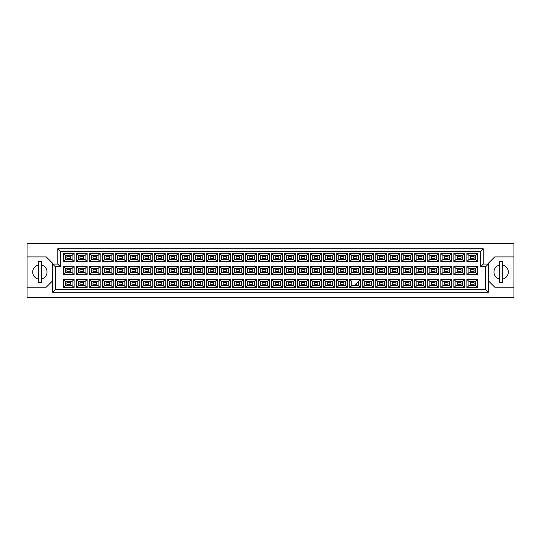 <?xml version="1.0" encoding="UTF-8"?>
<svg xmlns="http://www.w3.org/2000/svg" width="541" height="541" viewBox="0 0 541 541"><rect width="100%" height="100%" fill="white"/><g stroke="black" fill="none" stroke-linecap="round" stroke-linejoin="round"><path stroke-width="0.81" d="M499.6 265.029A7.175 7.175 0 0 0 499.6 279.048M27.05 287.156L27.05 297.665L513.95 297.665L513.95 243.335L27.05 243.335L27.05 287.156L46.269 287.156L52.673 280.752M488.327 280.752L494.731 287.156L513.95 287.156M38.323 265.029A7.175 7.175 0 0 0 38.323 279.048M513.95 256.921L494.731 256.921L488.327 263.325L488.327 292.282L52.673 292.282L52.673 263.325L46.269 256.921L27.05 256.921M55.236 266.659L52.673 264.096L57.799 264.096L57.799 248.718L483.201 248.718L483.201 264.096L488.327 264.096L485.764 266.659L480.638 266.659L480.638 251.281L60.362 251.281L60.362 266.659L55.236 266.659L55.236 289.719L485.764 289.719L485.764 266.659M41.4 279.048A7.175 7.175 0 0 0 41.4 265.029M502.677 279.048A7.175 7.175 0 0 0 502.677 265.029M474.078 284.289L470.487 284.289L470.487 282.747L474.078 282.747L474.078 284.289L470.487 284.289L470.487 282.747L474.078 282.747L474.078 284.289M474.078 271.271L470.487 271.271L470.487 269.729L474.078 269.729L474.078 271.271M474.078 258.253L470.487 258.253L470.487 256.711L474.078 256.711L474.078 258.253M461.06 284.289L457.47 284.289L457.47 282.747L461.06 282.747L461.06 284.289M461.06 271.271L457.47 271.271L457.47 269.729L461.06 269.729L461.06 271.271M461.06 258.253L457.47 258.253L457.47 256.711L461.06 256.711L461.06 258.253M448.036 284.289L444.452 284.289L444.452 282.747L448.036 282.747L448.036 284.289L444.452 284.289L444.452 282.747L448.036 282.747L448.036 284.289M448.036 271.271L444.452 271.271L444.452 269.729L448.036 269.729L448.036 271.271M448.036 258.253L444.452 258.253L444.452 256.711L448.036 256.711L448.036 258.253M435.018 284.289L431.434 284.289L431.434 282.747L435.018 282.747L435.018 284.289M435.018 271.271L431.434 271.271L431.434 269.729L435.018 269.729L435.018 271.271M435.018 258.253L431.434 258.253L431.434 256.711L435.018 256.711L435.018 258.253M422 284.289L418.416 284.289L418.416 282.747L422 282.747L422 284.289L418.416 284.289L418.416 282.747L422 282.747L422 284.289M422 271.271L418.416 271.271L418.416 269.729L422 269.729L422 271.271M422 258.253L418.416 258.253L418.416 256.711L422 256.711L422 258.253M408.982 284.289L405.398 284.289L405.398 282.747L408.982 282.747L408.982 284.289M408.982 271.271L405.398 271.271L405.398 269.729L408.982 269.729L408.982 271.271M408.982 258.253L405.398 258.253L405.398 256.711L408.982 256.711L408.982 258.253M395.965 284.289L392.381 284.289L392.381 282.747L395.965 282.747L395.965 284.289L392.381 284.289L392.381 282.747L395.965 282.747L395.965 284.289M395.965 271.271L392.381 271.271L392.381 269.729L395.965 269.729L395.965 271.271M395.965 258.253L392.381 258.253L392.381 256.711L395.965 256.711L395.965 258.253M382.947 284.289L379.363 284.289L379.363 282.747L382.947 282.747L382.947 284.289M382.947 271.271L379.363 271.271L379.363 269.729L382.947 269.729L382.947 271.271M382.947 258.253L379.363 258.253L379.363 256.711L382.947 256.711L382.947 258.253M369.929 284.289L366.345 284.289L366.345 282.747L369.929 282.747L369.929 284.289L366.345 284.289L366.345 282.747L369.929 282.747L369.929 284.289M369.929 271.271L366.345 271.271L366.345 269.729L369.929 269.729L369.929 271.271M369.929 258.253L366.345 258.253L366.345 256.711L369.929 256.711L369.929 258.253M356.911 283.004L356.911 284.289L355.633 284.289M356.911 271.271L353.327 271.271L353.327 269.729L356.911 269.729L356.911 271.271M356.911 258.253L353.327 258.253L353.327 256.711L356.911 256.711L356.911 258.253M343.893 284.289L340.309 284.289L340.309 282.747L343.893 282.747L343.893 284.289L340.309 284.289L340.309 282.747L343.893 282.747L343.893 284.289M343.893 271.271L340.309 271.271L340.309 269.729L343.893 269.729L343.893 271.271M343.893 258.253L340.309 258.253L340.309 256.711L343.893 256.711L343.893 258.253M330.876 284.289L327.285 284.289L327.285 282.747L330.876 282.747L330.876 284.289M330.876 271.271L327.285 271.271L327.285 269.729L330.876 269.729L330.876 271.271M330.876 258.253L327.285 258.253L327.285 256.711L330.876 256.711L330.876 258.253M317.858 284.289L314.267 284.289L314.267 282.747L317.858 282.747L317.858 284.289L314.267 284.289L314.267 282.747L317.858 282.747L317.858 284.289M317.858 271.271L314.267 271.271L314.267 269.729L317.858 269.729L317.858 271.271M317.858 258.253L314.267 258.253L314.267 256.711L317.858 256.711L317.858 258.253M304.84 284.289L301.249 284.289L301.249 282.747L304.84 282.747L304.84 284.289M304.84 271.271L301.249 271.271L301.249 269.729L304.84 269.729L304.84 271.271M304.84 258.253L301.249 258.253L301.249 256.711L304.84 256.711L304.84 258.253M291.822 284.289L288.231 284.289L288.231 282.747L291.822 282.747L291.822 284.289L288.231 284.289L288.231 282.747L291.822 282.747L291.822 284.289M291.822 271.271L288.231 271.271L288.231 269.729L291.822 269.729L291.822 271.271M291.822 258.253L288.231 258.253L288.231 256.711L291.822 256.711L291.822 258.253M278.804 284.289L275.213 284.289L275.213 282.747L278.804 282.747L278.804 284.289M278.804 271.271L275.213 271.271L275.213 269.729L278.804 269.729L278.804 271.271M278.804 258.253L275.213 258.253L275.213 256.711L278.804 256.711L278.804 258.253M265.787 284.289L262.196 284.289L262.196 282.747L265.787 282.747L265.787 284.289L262.196 284.289L262.196 282.747L265.787 282.747L265.787 284.289M265.787 271.271L262.196 271.271L262.196 269.729L265.787 269.729L265.787 271.271M265.787 258.253L262.196 258.253L262.196 256.711L265.787 256.711L265.787 258.253M252.769 284.289L249.178 284.289L249.178 282.747L252.769 282.747L252.769 284.289M252.769 271.271L249.178 271.271L249.178 269.729L252.769 269.729L252.769 271.271M252.769 258.253L249.178 258.253L249.178 256.711L252.769 256.711L252.769 258.253M239.751 284.289L236.16 284.289L236.16 282.747L239.751 282.747L239.751 284.289L236.16 284.289L236.16 282.747L239.751 282.747L239.751 284.289M239.751 271.271L236.16 271.271L236.16 269.729L239.751 269.729L239.751 271.271M239.751 258.253L236.16 258.253L236.16 256.711L239.751 256.711L239.751 258.253M226.733 284.289L223.142 284.289L223.142 282.747L226.733 282.747L226.733 284.289M226.733 271.271L223.142 271.271L223.142 269.729L226.733 269.729L226.733 271.271M226.733 258.253L223.142 258.253L223.142 256.711L226.733 256.711L226.733 258.253M213.715 284.289L210.124 284.289L210.124 282.747L213.715 282.747L213.715 284.289L210.124 284.289L210.124 282.747L213.715 282.747L213.715 284.289M213.715 271.271L210.124 271.271L210.124 269.729L213.715 269.729L213.715 271.271M213.715 258.253L210.124 258.253L210.124 256.711L213.715 256.711L213.715 258.253M200.691 284.289L197.107 284.289L197.107 282.747L200.691 282.747L200.691 284.289M200.691 271.271L197.107 271.271L197.107 269.729L200.691 269.729L200.691 271.271M200.691 258.253L197.107 258.253L197.107 256.711L200.691 256.711L200.691 258.253M187.673 284.289L184.089 284.289L184.089 282.747L187.673 282.747L187.673 284.289L184.089 284.289L184.089 282.747L187.673 282.747L187.673 284.289M187.673 271.271L184.089 271.271L184.089 269.729L187.673 269.729L187.673 271.271M187.673 258.253L184.089 258.253L184.089 256.711L187.673 256.711L187.673 258.253M174.655 284.289L171.071 284.289L171.071 282.747L174.655 282.747L174.655 284.289M174.655 271.271L171.071 271.271L171.071 269.729L174.655 269.729L174.655 271.271M174.655 258.253L171.071 258.253L171.071 256.711L174.655 256.711L174.655 258.253M161.637 284.289L158.053 284.289L158.053 282.747L161.637 282.747L161.637 284.289L158.053 284.289L158.053 282.747L161.637 282.747L161.637 284.289M161.637 271.271L158.053 271.271L158.053 269.729L161.637 269.729L161.637 271.271M161.637 258.253L158.053 258.253L158.053 256.711L161.637 256.711L161.637 258.253M148.619 284.289L145.035 284.289L145.035 282.747L148.619 282.747L148.619 284.289M148.619 271.271L145.035 271.271L145.035 269.729L148.619 269.729L148.619 271.271M148.619 258.253L145.035 258.253L145.035 256.711L148.619 256.711L148.619 258.253M135.602 284.289L132.018 284.289L132.018 282.747L135.602 282.747L135.602 284.289L132.018 284.289L132.018 282.747L135.602 282.747L135.602 284.289M135.602 271.271L132.018 271.271L132.018 269.729L135.602 269.729L135.602 271.271M135.602 258.253L132.018 258.253L132.018 256.711L135.602 256.711L135.602 258.253M122.584 284.289L119 284.289L119 282.747L122.584 282.747L122.584 284.289M122.584 271.271L119 271.271L119 269.729L122.584 269.729L122.584 271.271M122.584 258.253L119 258.253L119 256.711L122.584 256.711L122.584 258.253M109.566 284.289L105.982 284.289L105.982 282.747L109.566 282.747L109.566 284.289L105.982 284.289L105.982 282.747L109.566 282.747L109.566 284.289M109.566 271.271L105.982 271.271L105.982 269.729L109.566 269.729L109.566 271.271M109.566 258.253L105.982 258.253L105.982 256.711L109.566 256.711L109.566 258.253M96.548 284.289L92.964 284.289L92.964 282.747L96.548 282.747L96.548 284.289M96.548 271.271L92.964 271.271L92.964 269.729L96.548 269.729L96.548 271.271M96.548 258.253L92.964 258.253L92.964 256.711L96.548 256.711L96.548 258.253M83.53 284.289L79.94 284.289L79.94 282.747L83.53 282.747L83.53 284.289L79.94 284.289L79.94 282.747L83.53 282.747L83.53 284.289M83.53 271.271L79.94 271.271L79.94 269.729L83.53 269.729L83.53 271.271M83.53 258.253L79.94 258.253L79.94 256.711L83.53 256.711L83.53 258.253M70.513 284.289L66.922 284.289L66.922 282.747L70.513 282.747L70.513 284.289M70.513 271.271L66.922 271.271L66.922 269.729L70.513 269.729L70.513 271.271M70.513 258.253L66.922 258.253L66.922 256.711L70.513 256.711L70.513 258.253M65.36 255.406L65.36 259.558L72.075 259.558L72.075 255.406L65.36 255.406L63.311 253.357L74.124 253.357L74.124 261.607L72.075 259.558M72.075 255.406L74.124 253.357M477.689 287.643L466.876 287.643L466.876 279.393L477.689 279.393L477.689 287.643L475.64 285.594L475.64 281.442L468.925 281.442L468.925 285.594L475.64 285.594M477.689 274.625L466.876 274.625L466.876 266.375L477.689 266.375L477.689 274.625L475.64 272.576L475.64 268.424L468.925 268.424L468.925 272.576L475.64 272.576M477.689 261.607L466.876 261.607L466.876 253.357L477.689 253.357L477.689 261.607L475.64 259.558L475.64 255.406L468.925 255.406L468.925 259.558L475.64 259.558M464.672 287.643L453.858 287.643L453.858 279.393L464.672 279.393L464.672 287.643L462.623 285.594L462.623 281.442L455.907 281.442L455.907 285.594L462.623 285.594M464.672 274.625L453.858 274.625L453.858 266.375L464.672 266.375L464.672 274.625L462.623 272.576L462.623 268.424L455.907 268.424L455.907 272.576L462.623 272.576M464.672 261.607L453.858 261.607L453.858 253.357L464.672 253.357L464.672 261.607L462.623 259.558L462.623 255.406L455.907 255.406L455.907 259.558L462.623 259.558M451.654 287.643L440.841 287.643L440.841 279.393L451.654 279.393L451.654 287.643L449.605 285.594L449.605 281.442L442.89 281.442L442.89 285.594L449.605 285.594M451.654 274.625L440.841 274.625L440.841 266.375L451.654 266.375L451.654 274.625L449.605 272.576L449.605 268.424L442.89 268.424L442.89 272.576L449.605 272.576M451.654 261.607L440.841 261.607L440.841 253.357L451.654 253.357L451.654 261.607L449.605 259.558L449.605 255.406L442.89 255.406L442.89 259.558L449.605 259.558M438.636 287.643L427.823 287.643L427.823 279.393L438.636 279.393L438.636 287.643L436.587 285.594L436.587 281.442L429.872 281.442L429.872 285.594L436.587 285.594M438.636 274.625L427.823 274.625L427.823 266.375L438.636 266.375L438.636 274.625L436.587 272.576L436.587 268.424L429.872 268.424L429.872 272.576L436.587 272.576M438.636 261.607L427.823 261.607L427.823 253.357L438.636 253.357L438.636 261.607L436.587 259.558L436.587 255.406L429.872 255.406L429.872 259.558L436.587 259.558M425.618 287.643L414.805 287.643L414.805 279.393L425.618 279.393L425.618 287.643L423.569 285.594L423.569 281.442L416.854 281.442L416.854 285.594L423.569 285.594M425.618 274.625L414.805 274.625L414.805 266.375L425.618 266.375L425.618 274.625L423.569 272.576L423.569 268.424L416.854 268.424L416.854 272.576L423.569 272.576M425.618 261.607L414.805 261.607L414.805 253.357L425.618 253.357L425.618 261.607L423.569 259.558L423.569 255.406L416.854 255.406L416.854 259.558L423.569 259.558M412.6 287.643L401.78 287.643L401.78 279.393L412.6 279.393L412.6 287.643L410.545 285.594L410.545 281.442L403.836 281.442L403.836 285.594L410.545 285.594M412.6 274.625L401.78 274.625L401.78 266.375L412.6 266.375L412.6 274.625L410.545 272.576L410.545 268.424L403.836 268.424L403.836 272.576L410.545 272.576M412.6 261.607L401.78 261.607L401.78 253.357L412.6 253.357L412.6 261.607L410.545 259.558L410.545 255.406L403.836 255.406L403.836 259.558L410.545 259.558M399.583 287.643L388.763 287.643L388.763 279.393L399.583 279.393L399.583 287.643L397.527 285.594L397.527 281.442L390.818 281.442L390.818 285.594L397.527 285.594M399.583 274.625L388.763 274.625L388.763 266.375L399.583 266.375L399.583 274.625L397.527 272.576L397.527 268.424L390.818 268.424L390.818 272.576L397.527 272.576M399.583 261.607L388.763 261.607L388.763 253.357L399.583 253.357L399.583 261.607L397.527 259.558L397.527 255.406L390.818 255.406L390.818 259.558L397.527 259.558M386.565 287.643L375.745 287.643L375.745 279.393L386.565 279.393L386.565 287.643L384.509 285.594L384.509 281.442L377.801 281.442L377.801 285.594L384.509 285.594M386.565 274.625L375.745 274.625L375.745 266.375L386.565 266.375L386.565 274.625L384.509 272.576L384.509 268.424L377.801 268.424L377.801 272.576L384.509 272.576M386.565 261.607L375.745 261.607L375.745 253.357L386.565 253.357L386.565 261.607L384.509 259.558L384.509 255.406L377.801 255.406L377.801 259.558L384.509 259.558M373.54 287.643L362.727 287.643L362.727 279.393L373.54 279.393L373.54 287.643L371.491 285.594L371.491 281.442L364.776 281.442L364.776 285.594L371.491 285.594M373.54 274.625L362.727 274.625L362.727 266.375L373.54 266.375L373.54 274.625L371.491 272.576L371.491 268.424L364.776 268.424L364.776 272.576L371.491 272.576M373.54 261.607L362.727 261.607L362.727 253.357L373.54 253.357L373.54 261.607L371.491 259.558L371.491 255.406L364.776 255.406L364.776 259.558L371.491 259.558M360.522 287.643L349.709 287.643L349.709 279.393L360.522 279.393L360.522 287.643L358.473 285.594L358.473 281.442M360.522 274.625L349.709 274.625L349.709 266.375L360.522 266.375L360.522 274.625L358.473 272.576L358.473 268.424L351.758 268.424L351.758 272.576L358.473 272.576M360.522 261.607L349.709 261.607L349.709 253.357L360.522 253.357L360.522 261.607L358.473 259.558L358.473 255.406L351.758 255.406L351.758 259.558L358.473 259.558M347.505 287.643L336.691 287.643L336.691 279.393L347.505 279.393L347.505 287.643L345.456 285.594L345.456 281.442L338.74 281.442L338.74 285.594L345.456 285.594M347.505 274.625L336.691 274.625L336.691 266.375L347.505 266.375L347.505 274.625L345.456 272.576L345.456 268.424L338.74 268.424L338.74 272.576L345.456 272.576M347.505 261.607L336.691 261.607L336.691 253.357L347.505 253.357L347.505 261.607L345.456 259.558L345.456 255.406L338.74 255.406L338.74 259.558L345.456 259.558M334.487 287.643L323.674 287.643L323.674 279.393L334.487 279.393L334.487 287.643L332.438 285.594L332.438 281.442L325.723 281.442L325.723 285.594L332.438 285.594M334.487 274.625L323.674 274.625L323.674 266.375L334.487 266.375L334.487 274.625L332.438 272.576L332.438 268.424L325.723 268.424L325.723 272.576L332.438 272.576M334.487 261.607L323.674 261.607L323.674 253.357L334.487 253.357L334.487 261.607L332.438 259.558L332.438 255.406L325.723 255.406L325.723 259.558L332.438 259.558M321.469 287.643L310.656 287.643L310.656 279.393L321.469 279.393L321.469 287.643L319.42 285.594L319.42 281.442L312.705 281.442L312.705 285.594L319.42 285.594M321.469 274.625L310.656 274.625L310.656 266.375L321.469 266.375L321.469 274.625L319.42 272.576L319.42 268.424L312.705 268.424L312.705 272.576L319.42 272.576M321.469 261.607L310.656 261.607L310.656 253.357L321.469 253.357L321.469 261.607L319.42 259.558L319.42 255.406L312.705 255.406L312.705 259.558L319.42 259.558M308.451 287.643L297.638 287.643L297.638 279.393L308.451 279.393L308.451 287.643L306.402 285.594L306.402 281.442L299.687 281.442L299.687 285.594L306.402 285.594M308.451 274.625L297.638 274.625L297.638 266.375L308.451 266.375L308.451 274.625L306.402 272.576L306.402 268.424L299.687 268.424L299.687 272.576L306.402 272.576M308.451 261.607L297.638 261.607L297.638 253.357L308.451 253.357L308.451 261.607L306.402 259.558L306.402 255.406L299.687 255.406L299.687 259.558L306.402 259.558M295.433 287.643L284.62 287.643L284.62 279.393L295.433 279.393L295.433 287.643L293.384 285.594L293.384 281.442L286.669 281.442L286.669 285.594L293.384 285.594M295.433 274.625L284.62 274.625L284.62 266.375L295.433 266.375L295.433 274.625L293.384 272.576L293.384 268.424L286.669 268.424L286.669 272.576L293.384 272.576M295.433 261.607L284.62 261.607L284.62 253.357L295.433 253.357L295.433 261.607L293.384 259.558L293.384 255.406L286.669 255.406L286.669 259.558L293.384 259.558M282.416 287.643L271.602 287.643L271.602 279.393L282.416 279.393L282.416 287.643L280.366 285.594L280.366 281.442L273.651 281.442L273.651 285.594L280.366 285.594M282.416 274.625L271.602 274.625L271.602 266.375L282.416 266.375L282.416 274.625L280.366 272.576L280.366 268.424L273.651 268.424L273.651 272.576L280.366 272.576M282.416 261.607L271.602 261.607L271.602 253.357L282.416 253.357L282.416 261.607L280.366 259.558L280.366 255.406L273.651 255.406L273.651 259.558L280.366 259.558M269.398 287.643L258.584 287.643L258.584 279.393L269.398 279.393L269.398 287.643L267.349 285.594L267.349 281.442L260.634 281.442L260.634 285.594L267.349 285.594M269.398 274.625L258.584 274.625L258.584 266.375L269.398 266.375L269.398 274.625L267.349 272.576L267.349 268.424L260.634 268.424L260.634 272.576L267.349 272.576M269.398 261.607L258.584 261.607L258.584 253.357L269.398 253.357L269.398 261.607L267.349 259.558L267.349 255.406L260.634 255.406L260.634 259.558L267.349 259.558M256.38 287.643L245.567 287.643L245.567 279.393L256.38 279.393L256.38 287.643L254.331 285.594L254.331 281.442L247.616 281.442L247.616 285.594L254.331 285.594M256.38 274.625L245.567 274.625L245.567 266.375L256.38 266.375L256.38 274.625L254.331 272.576L254.331 268.424L247.616 268.424L247.616 272.576L254.331 272.576M256.38 261.607L245.567 261.607L245.567 253.357L256.38 253.357L256.38 261.607L254.331 259.558L254.331 255.406L247.616 255.406L247.616 259.558L254.331 259.558M243.362 287.643L232.549 287.643L232.549 279.393L243.362 279.393L243.362 287.643L241.313 285.594L241.313 281.442L234.598 281.442L234.598 285.594L241.313 285.594M243.362 274.625L232.549 274.625L232.549 266.375L243.362 266.375L243.362 274.625L241.313 272.576L241.313 268.424L234.598 268.424L234.598 272.576L241.313 272.576M243.362 261.607L232.549 261.607L232.549 253.357L243.362 253.357L243.362 261.607L241.313 259.558L241.313 255.406L234.598 255.406L234.598 259.558L241.313 259.558M230.344 287.643L219.531 287.643L219.531 279.393L230.344 279.393L230.344 287.643L228.295 285.594L228.295 281.442L221.58 281.442L221.58 285.594L228.295 285.594M230.344 274.625L219.531 274.625L219.531 266.375L230.344 266.375L230.344 274.625L228.295 272.576L228.295 268.424L221.58 268.424L221.58 272.576L228.295 272.576M230.344 261.607L219.531 261.607L219.531 253.357L230.344 253.357L230.344 261.607L228.295 259.558L228.295 255.406L221.58 255.406L221.58 259.558L228.295 259.558M217.326 287.643L206.513 287.643L206.513 279.393L217.326 279.393L217.326 287.643L215.277 285.594L215.277 281.442L208.562 281.442L208.562 285.594L215.277 285.594M217.326 274.625L206.513 274.625L206.513 266.375L217.326 266.375L217.326 274.625L215.277 272.576L215.277 268.424L208.562 268.424L208.562 272.576L215.277 272.576M217.326 261.607L206.513 261.607L206.513 253.357L217.326 253.357L217.326 261.607L215.277 259.558L215.277 255.406L208.562 255.406L208.562 259.558L215.277 259.558M204.309 287.643L193.495 287.643L193.495 279.393L204.309 279.393L204.309 287.643L202.26 285.594L202.26 281.442L195.544 281.442L195.544 285.594L202.26 285.594M204.309 274.625L193.495 274.625L193.495 266.375L204.309 266.375L204.309 274.625L202.26 272.576L202.26 268.424L195.544 268.424L195.544 272.576L202.26 272.576M204.309 261.607L193.495 261.607L193.495 253.357L204.309 253.357L204.309 261.607L202.26 259.558L202.26 255.406L195.544 255.406L195.544 259.558L202.26 259.558M191.291 287.643L180.478 287.643L180.478 279.393L191.291 279.393L191.291 287.643L189.242 285.594L189.242 281.442L182.527 281.442L182.527 285.594L189.242 285.594M191.291 274.625L180.478 274.625L180.478 266.375L191.291 266.375L191.291 274.625L189.242 272.576L189.242 268.424L182.527 268.424L182.527 272.576L189.242 272.576M191.291 261.607L180.478 261.607L180.478 253.357L191.291 253.357L191.291 261.607L189.242 259.558L189.242 255.406L182.527 255.406L182.527 259.558L189.242 259.558M178.273 287.643L167.46 287.643L167.46 279.393L178.273 279.393L178.273 287.643L176.224 285.594L176.224 281.442L169.509 281.442L169.509 285.594L176.224 285.594M178.273 274.625L167.46 274.625L167.46 266.375L178.273 266.375L178.273 274.625L176.224 272.576L176.224 268.424L169.509 268.424L169.509 272.576L176.224 272.576M178.273 261.607L167.46 261.607L167.46 253.357L178.273 253.357L178.273 261.607L176.224 259.558L176.224 255.406L169.509 255.406L169.509 259.558L176.224 259.558M165.255 287.643L154.435 287.643L154.435 279.393L165.255 279.393L165.255 287.643L163.199 285.594L163.199 281.442L156.491 281.442L156.491 285.594L163.199 285.594M165.255 274.625L154.435 274.625L154.435 266.375L165.255 266.375L165.255 274.625L163.199 272.576L163.199 268.424L156.491 268.424L156.491 272.576L163.199 272.576M165.255 261.607L154.435 261.607L154.435 253.357L165.255 253.357L165.255 261.607L163.199 259.558L163.199 255.406L156.491 255.406L156.491 259.558L163.199 259.558M152.237 287.643L141.417 287.643L141.417 279.393L152.237 279.393L152.237 287.643L150.182 285.594L150.182 281.442L143.473 281.442L143.473 285.594L150.182 285.594M152.237 274.625L141.417 274.625L141.417 266.375L152.237 266.375L152.237 274.625L150.182 272.576L150.182 268.424L143.473 268.424L143.473 272.576L150.182 272.576M152.237 261.607L141.417 261.607L141.417 253.357L152.237 253.357L152.237 261.607L150.182 259.558L150.182 255.406L143.473 255.406L143.473 259.558L150.182 259.558M139.22 287.643L128.4 287.643L128.4 279.393L139.22 279.393L139.22 287.643L137.164 285.594L137.164 281.442L130.455 281.442L130.455 285.594L137.164 285.594M139.22 274.625L128.4 274.625L128.4 266.375L139.22 266.375L139.22 274.625L137.164 272.576L137.164 268.424L130.455 268.424L130.455 272.576L137.164 272.576M139.22 261.607L128.4 261.607L128.4 253.357L139.22 253.357L139.22 261.607L137.164 259.558L137.164 255.406L130.455 255.406L130.455 259.558L137.164 259.558M126.195 287.643L115.382 287.643L115.382 279.393L126.195 279.393L126.195 287.643L124.146 285.594L124.146 281.442L117.431 281.442L117.431 285.594L124.146 285.594M126.195 274.625L115.382 274.625L115.382 266.375L126.195 266.375L126.195 274.625L124.146 272.576L124.146 268.424L117.431 268.424L117.431 272.576L124.146 272.576M126.195 261.607L115.382 261.607L115.382 253.357L126.195 253.357L126.195 261.607L124.146 259.558L124.146 255.406L117.431 255.406L117.431 259.558L124.146 259.558M113.177 287.643L102.364 287.643L102.364 279.393L113.177 279.393L113.177 287.643L111.128 285.594L111.128 281.442L104.413 281.442L104.413 285.594L111.128 285.594M113.177 274.625L102.364 274.625L102.364 266.375L113.177 266.375L113.177 274.625L111.128 272.576L111.128 268.424L104.413 268.424L104.413 272.576L111.128 272.576M113.177 261.607L102.364 261.607L102.364 253.357L113.177 253.357L113.177 261.607L111.128 259.558L111.128 255.406L104.413 255.406L104.413 259.558L111.128 259.558M100.159 287.643L89.346 287.643L89.346 279.393L100.159 279.393L100.159 287.643L98.11 285.594L98.11 281.442L91.395 281.442L91.395 285.594L98.11 285.594M100.159 274.625L89.346 274.625L89.346 266.375L100.159 266.375L100.159 274.625L98.11 272.576L98.11 268.424L91.395 268.424L91.395 272.576L98.11 272.576M100.159 261.607L89.346 261.607L89.346 253.357L100.159 253.357L100.159 261.607L98.11 259.558L98.11 255.406L91.395 255.406L91.395 259.558L98.11 259.558M87.142 287.643L76.328 287.643L76.328 279.393L87.142 279.393L87.142 287.643L85.093 285.594L85.093 281.442L78.377 281.442L78.377 285.594L85.093 285.594M87.142 274.625L76.328 274.625L76.328 266.375L87.142 266.375L87.142 274.625L85.093 272.576L85.093 268.424L78.377 268.424L78.377 272.576L85.093 272.576M87.142 261.607L76.328 261.607L76.328 253.357L87.142 253.357L87.142 261.607L85.093 259.558L85.093 255.406L78.377 255.406L78.377 259.558L85.093 259.558M74.124 287.643L63.311 287.643L63.311 279.393L74.124 279.393L74.124 287.643L72.075 285.594L72.075 281.442L65.36 281.442L65.36 285.594L72.075 285.594M74.124 274.625L63.311 274.625L63.311 266.375L74.124 266.375L74.124 274.625L72.075 272.576L72.075 268.424L65.36 268.424L65.36 272.576L72.075 272.576M74.124 261.607L63.311 261.607L63.311 253.357M63.311 261.607L65.36 259.558M349.709 279.393L351.758 281.442L351.758 285.594L358.473 285.594M72.075 268.424L74.124 266.375M65.36 268.424L63.311 266.375M63.311 274.625L65.36 272.576M72.075 281.442L74.124 279.393M65.36 281.442L63.311 279.393M63.311 287.643L65.36 285.594M85.093 255.406L87.142 253.357M78.377 255.406L76.328 253.357M76.328 261.607L78.377 259.558M85.093 268.424L87.142 266.375M78.377 268.424L76.328 266.375M76.328 274.625L78.377 272.576M85.093 281.442L87.142 279.393M78.377 281.442L76.328 279.393M76.328 287.643L78.377 285.594M98.11 255.406L100.159 253.357M91.395 255.406L89.346 253.357M89.346 261.607L91.395 259.558M98.11 268.424L100.159 266.375M91.395 268.424L89.346 266.375M89.346 274.625L91.395 272.576M98.11 281.442L100.159 279.393M91.395 281.442L89.346 279.393M89.346 287.643L91.395 285.594M111.128 255.406L113.177 253.357M104.413 255.406L102.364 253.357M102.364 261.607L104.413 259.558M111.128 268.424L113.177 266.375M104.413 268.424L102.364 266.375M102.364 274.625L104.413 272.576M111.128 281.442L113.177 279.393M104.413 281.442L102.364 279.393M102.364 287.643L104.413 285.594M124.146 255.406L126.195 253.357M117.431 255.406L115.382 253.357M115.382 261.607L117.431 259.558M124.146 268.424L126.195 266.375M117.431 268.424L115.382 266.375M115.382 274.625L117.431 272.576M124.146 281.442L126.195 279.393M117.431 281.442L115.382 279.393M115.382 287.643L117.431 285.594M137.164 255.406L139.22 253.357M130.455 255.406L128.4 253.357M128.4 261.607L130.455 259.558M137.164 268.424L139.22 266.375M130.455 268.424L128.4 266.375M128.4 274.625L130.455 272.576M137.164 281.442L139.22 279.393M130.455 281.442L128.4 279.393M128.4 287.643L130.455 285.594M150.182 255.406L152.237 253.357M143.473 255.406L141.417 253.357M141.417 261.607L143.473 259.558M150.182 268.424L152.237 266.375M143.473 268.424L141.417 266.375M141.417 274.625L143.473 272.576M150.182 281.442L152.237 279.393M143.473 281.442L141.417 279.393M141.417 287.643L143.473 285.594M163.199 255.406L165.255 253.357M156.491 255.406L154.435 253.357M154.435 261.607L156.491 259.558M163.199 268.424L165.255 266.375M156.491 268.424L154.435 266.375M154.435 274.625L156.491 272.576M163.199 281.442L165.255 279.393M156.491 281.442L154.435 279.393M154.435 287.643L156.491 285.594M176.224 255.406L178.273 253.357M169.509 255.406L167.46 253.357M167.46 261.607L169.509 259.558M176.224 268.424L178.273 266.375M169.509 268.424L167.46 266.375M167.46 274.625L169.509 272.576M176.224 281.442L178.273 279.393M169.509 281.442L167.46 279.393M167.46 287.643L169.509 285.594M189.242 255.406L191.291 253.357M182.527 255.406L180.478 253.357M180.478 261.607L182.527 259.558M189.242 268.424L191.291 266.375M182.527 268.424L180.478 266.375M180.478 274.625L182.527 272.576M189.242 281.442L191.291 279.393M182.527 281.442L180.478 279.393M180.478 287.643L182.527 285.594M202.26 255.406L204.309 253.357M195.544 255.406L193.495 253.357M193.495 261.607L195.544 259.558M202.26 268.424L204.309 266.375M195.544 268.424L193.495 266.375M193.495 274.625L195.544 272.576M202.26 281.442L204.309 279.393M195.544 281.442L193.495 279.393M193.495 287.643L195.544 285.594M215.277 255.406L217.326 253.357M208.562 255.406L206.513 253.357M206.513 261.607L208.562 259.558M215.277 268.424L217.326 266.375M208.562 268.424L206.513 266.375M206.513 274.625L208.562 272.576M215.277 281.442L217.326 279.393M208.562 281.442L206.513 279.393M206.513 287.643L208.562 285.594M228.295 255.406L230.344 253.357M221.58 255.406L219.531 253.357M219.531 261.607L221.58 259.558M228.295 268.424L230.344 266.375M221.58 268.424L219.531 266.375M219.531 274.625L221.58 272.576M228.295 281.442L230.344 279.393M221.58 281.442L219.531 279.393M219.531 287.643L221.58 285.594M241.313 255.406L243.362 253.357M234.598 255.406L232.549 253.357M232.549 261.607L234.598 259.558M241.313 268.424L243.362 266.375M234.598 268.424L232.549 266.375M232.549 274.625L234.598 272.576M241.313 281.442L243.362 279.393M234.598 281.442L232.549 279.393M232.549 287.643L234.598 285.594M254.331 255.406L256.38 253.357M247.616 255.406L245.567 253.357M245.567 261.607L247.616 259.558M254.331 268.424L256.38 266.375M247.616 268.424L245.567 266.375M245.567 274.625L247.616 272.576M254.331 281.442L256.38 279.393M247.616 281.442L245.567 279.393M245.567 287.643L247.616 285.594M267.349 255.406L269.398 253.357M260.634 255.406L258.584 253.357M258.584 261.607L260.634 259.558M267.349 268.424L269.398 266.375M260.634 268.424L258.584 266.375M258.584 274.625L260.634 272.576M267.349 281.442L269.398 279.393M260.634 281.442L258.584 279.393M258.584 287.643L260.634 285.594M280.366 255.406L282.416 253.357M273.651 255.406L271.602 253.357M271.602 261.607L273.651 259.558M280.366 268.424L282.416 266.375M273.651 268.424L271.602 266.375M271.602 274.625L273.651 272.576M271.602 279.393L273.651 281.442L280.366 281.442L282.416 279.393M271.602 287.643L273.651 285.594M293.384 255.406L295.433 253.357M286.669 255.406L284.62 253.357M284.62 261.607L286.669 259.558M293.384 268.424L295.433 266.375M286.669 268.424L284.62 266.375M284.62 274.625L286.669 272.576M284.62 279.393L286.669 281.442L293.384 281.442L295.433 279.393M284.62 287.643L286.669 285.594M306.402 255.406L308.451 253.357M299.687 255.406L297.638 253.357M297.638 261.607L299.687 259.558M306.402 268.424L308.451 266.375M299.687 268.424L297.638 266.375M297.638 274.625L299.687 272.576M297.638 279.393L299.687 281.442L306.402 281.442L308.451 279.393M297.638 287.643L299.687 285.594M319.42 255.406L321.469 253.357M312.705 255.406L310.656 253.357M310.656 261.607L312.705 259.558M319.42 268.424L321.469 266.375M312.705 268.424L310.656 266.375M310.656 274.625L312.705 272.576M310.656 279.393L312.705 281.442L319.42 281.442L321.469 279.393M310.656 287.643L312.705 285.594M332.438 255.406L334.487 253.357M325.723 255.406L323.674 253.357M323.674 261.607L325.723 259.558M332.438 268.424L334.487 266.375M325.723 268.424L323.674 266.375M323.674 274.625L325.723 272.576M323.674 279.393L325.723 281.442L332.438 281.442L334.487 279.393M323.674 287.643L325.723 285.594M345.456 255.406L347.505 253.357M338.74 255.406L336.691 253.357M336.691 261.607L338.74 259.558M345.456 268.424L347.505 266.375M338.74 268.424L336.691 266.375M336.691 274.625L338.74 272.576M336.691 279.393L338.74 281.442L345.456 281.442L347.505 279.393M336.691 287.643L338.74 285.594M358.473 255.406L360.522 253.357M351.758 255.406L349.709 253.357M349.709 261.607L351.758 259.558M358.473 268.424L360.522 266.375M351.758 268.424L349.709 266.375M349.709 274.625L351.758 272.576M354.321 285.594L360.522 279.393M349.709 287.643L351.758 285.594M371.491 255.406L373.54 253.357M364.776 255.406L362.727 253.357M362.727 261.607L364.776 259.558M371.491 268.424L373.54 266.375M364.776 268.424L362.727 266.375M362.727 274.625L364.776 272.576M371.491 281.442L373.54 279.393M364.776 281.442L362.727 279.393M362.727 287.643L364.776 285.594M384.509 255.406L386.565 253.357M377.801 255.406L375.745 253.357M375.745 261.607L377.801 259.558M384.509 268.424L386.565 266.375M377.801 268.424L375.745 266.375M375.745 274.625L377.801 272.576M384.509 281.442L386.565 279.393M377.801 281.442L375.745 279.393M375.745 287.643L377.801 285.594M397.527 255.406L399.583 253.357M390.818 255.406L388.763 253.357M388.763 261.607L390.818 259.558M397.527 268.424L399.583 266.375M390.818 268.424L388.763 266.375M388.763 274.625L390.818 272.576M397.527 281.442L399.583 279.393M390.818 281.442L388.763 279.393M388.763 287.643L390.818 285.594M410.545 255.406L412.6 253.357M403.836 255.406L401.78 253.357M401.78 261.607L403.836 259.558M410.545 268.424L412.6 266.375M403.836 268.424L401.78 266.375M401.78 274.625L403.836 272.576M410.545 281.442L412.6 279.393M403.836 281.442L401.78 279.393M401.78 287.643L403.836 285.594M423.569 255.406L425.618 253.357M416.854 255.406L414.805 253.357M414.805 261.607L416.854 259.558M423.569 268.424L425.618 266.375M416.854 268.424L414.805 266.375M414.805 274.625L416.854 272.576M423.569 281.442L425.618 279.393M416.854 281.442L414.805 279.393M414.805 287.643L416.854 285.594M436.587 255.406L438.636 253.357M429.872 255.406L427.823 253.357M427.823 261.607L429.872 259.558M436.587 268.424L438.636 266.375M429.872 268.424L427.823 266.375M427.823 274.625L429.872 272.576M436.587 281.442L438.636 279.393M429.872 281.442L427.823 279.393M427.823 287.643L429.872 285.594M449.605 255.406L451.654 253.357M442.89 255.406L440.841 253.357M440.841 261.607L442.89 259.558M449.605 268.424L451.654 266.375M442.89 268.424L440.841 266.375M440.841 274.625L442.89 272.576M449.605 281.442L451.654 279.393M442.89 281.442L440.841 279.393M440.841 287.643L442.89 285.594M462.623 255.406L464.672 253.357M455.907 255.406L453.858 253.357M453.858 261.607L455.907 259.558M462.623 268.424L464.672 266.375M455.907 268.424L453.858 266.375M453.858 274.625L455.907 272.576M462.623 281.442L464.672 279.393M455.907 281.442L453.858 279.393M453.858 287.643L455.907 285.594M475.64 255.406L477.689 253.357M468.925 255.406L466.876 253.357M466.876 261.607L468.925 259.558M475.64 268.424L477.689 266.375M468.925 268.424L466.876 266.375M466.876 274.625L468.925 272.576M475.64 281.442L477.689 279.393M468.925 281.442L466.876 279.393M466.876 287.643L468.925 285.594M57.799 248.718L60.362 251.281M60.362 266.659L57.799 264.096M483.201 248.718L480.638 251.281M55.236 289.719L52.673 292.282M483.201 264.096L480.638 266.659M485.764 289.719L488.327 292.282M41.4 261.634L38.323 261.634L38.323 282.443L41.4 282.443L41.4 261.634M502.677 261.634L499.6 261.634L499.6 282.443L502.677 282.443L502.677 261.634"/></g></svg>
